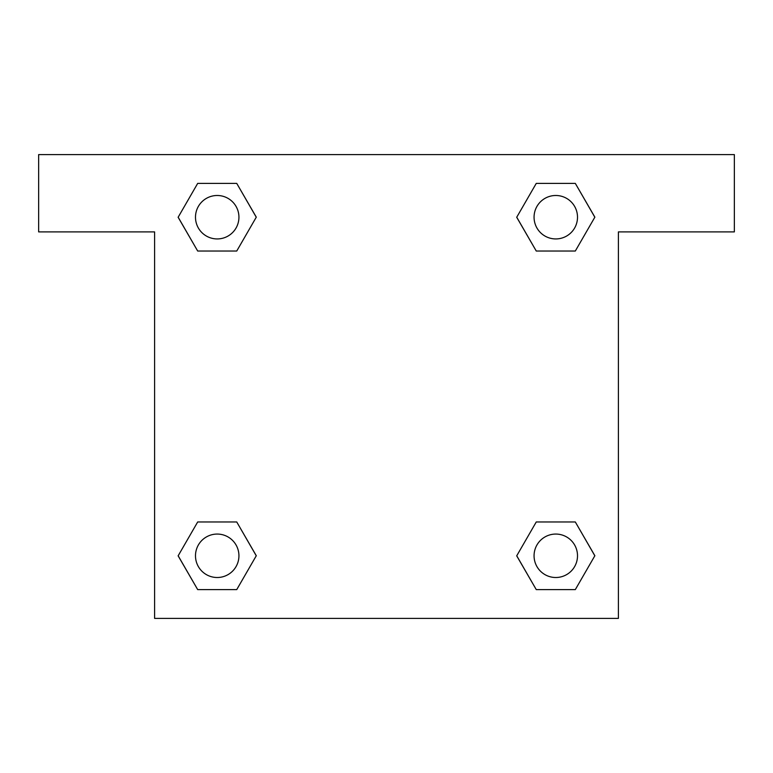 <?xml version="1.0" encoding="UTF-8"?>
<svg xmlns="http://www.w3.org/2000/svg" width="773" height="773" viewBox="0 0 773 773"><rect width="100%" height="100%" fill="white"/><g stroke="black" fill="none" stroke-linecap="round" stroke-linejoin="round"><path stroke-width="1.16" d="M734.35 154.6L38.65 154.6L38.65 231.9L154.6 231.9L154.6 618.4L618.4 618.4L618.4 231.9L734.35 231.9L734.35 154.6M197.685 251.032L236.741 251.032L197.685 251.032L178.167 217.213L197.685 183.394L236.741 183.394L256.259 217.213L236.741 251.032L197.685 251.032L178.119 217.242M236.741 183.394L197.685 183.394L236.741 183.394L256.307 217.184M236.741 521.968L197.685 521.968L236.741 521.968L256.259 555.787L236.741 589.606L197.685 589.606L178.167 555.787L197.685 521.968L236.741 521.968L256.307 555.758M197.685 589.606L236.741 589.606L197.685 589.606L178.119 555.816M575.315 521.968L536.259 521.968L575.315 521.968L594.833 555.787L575.315 589.606L536.259 589.606L516.741 555.787L536.259 521.968L575.315 521.968L594.881 555.758M536.259 589.606L575.315 589.606L536.259 589.606L516.693 555.816M536.259 251.032L575.315 251.032L536.259 251.032L516.741 217.213L536.259 183.394L575.315 183.394L594.833 217.213L575.315 251.032L536.259 251.032L516.693 217.242M575.315 183.394L536.259 183.394L575.315 183.394L594.881 217.184M577.508 555.787A21.721 21.721 0 0 0 544.926 536.974A21.721 21.721 0 0 0 544.926 574.6A21.721 21.721 0 0 0 577.508 555.787M238.934 555.787A21.721 21.721 0 0 0 206.352 536.974A21.721 21.721 0 0 0 206.352 574.6A21.721 21.721 0 0 0 238.934 555.787M577.508 217.213A21.721 21.721 0 0 0 544.926 198.4A21.721 21.721 0 0 0 544.926 236.026A21.721 21.721 0 0 0 577.508 217.213M238.934 217.213A21.721 21.721 0 0 0 206.352 198.4A21.721 21.721 0 0 0 206.352 236.026A21.721 21.721 0 0 0 238.934 217.213"/></g></svg>
